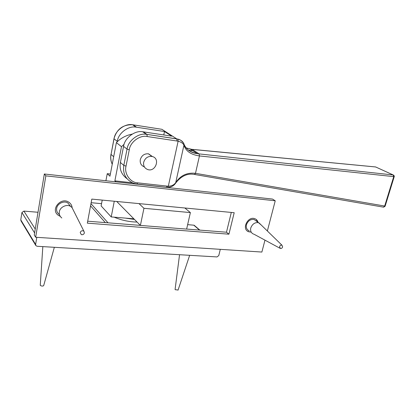 <?xml version="1.0" encoding="UTF-8"?>
<svg xmlns="http://www.w3.org/2000/svg" width="415" height="415" viewBox="0 0 415 415"><rect width="100%" height="100%" fill="white"/><g stroke="black" fill="none" stroke-linecap="round" stroke-linejoin="round"><path stroke-width="0.62" d="M124.116 144.27L121.491 146.687L116.387 142.604C120.739 138.143 125.994 135.321 132.157 134.133M121.491 146.687L114.872 180.857L115.935 181.863M132.323 182.787L114.872 180.857M138.984 203.609L143.953 208.294L140.389 225.428L186.631 229.101L190.381 212.584L184.846 207.993M140.389 225.428L116.729 201.483M143.953 208.294L190.381 212.584M114.27 201.249L111.215 216.921L133.858 218.819M105.903 180.758L107.252 173.672L110.369 174.03M107.252 173.672L109.949 176.214L116.387 142.604M111.215 216.921L101.12 205.918L102.225 200.097M144.379 166.929C141.167 165.585 139.808 163.152 140.291 159.625C141.681 155.423 144.43 153.493 148.544 153.825L152.424 156.559M117.222 141.769L117.295 141.396C118.208 133.319 128.328 125.553 136.042 127.14L164.496 131.524L163.769 134.948M164.496 131.524L171.649 136.141L142.708 131.763C134.865 130.165 124.526 138.122 123.571 146.365L120.402 162.478C119.245 169.076 121.403 174.456 126.876 178.626M186.008 147.87L191.896 149.384M192.819 150.723L191.206 150.567L191.45 149.836L191.201 150.567L188.249 150.059M375.326 166.923L376.125 167.157M183.653 143.408C182.792 141.437 180.904 140.011 177.994 139.129L146.402 134.32C138.48 132.722 128.022 140.784 127.047 149.115L123.815 165.409C122.643 173.667 125.776 179.581 133.21 183.145L136.841 184.032L137.692 182.844C130.393 182.678 123.929 173.574 126.036 166.099L129.283 149.794C130.175 142.07 140.057 134.782 147.195 136.525L146.946 134.398L143.237 131.835M194.723 174.482L383.382 207.132L384.617 206.234L393.69 176.738L393.213 174.969L199.138 153.908L199.454 155.936L394.209 176.676M147.195 136.525L178.128 141.188L177.994 139.129M166.482 187.352L167.613 187.419L168.314 186.247L178.128 141.188C181.241 142.07 183.171 143.408 183.923 145.214L183.855 143.829M175.612 183.155L175.659 182.714C174.025 184.955 171.577 186.133 168.314 186.247L137.692 182.844M175.55 183.238L175.607 183.155C173.937 185.738 171.328 187.16 167.779 187.419M183.907 143.948L183.975 145.323C185.842 151.179 190.999 154.717 199.449 155.931L199.133 153.908L197.358 153.659C190.402 152.274 186.003 149.275 184.156 144.674M183.923 145.214L175.623 183.129M175.607 183.155L175.706 183.02C181.241 175.97 187.507 173.107 194.5 174.445L195.491 173.325C187.02 172.396 180.442 175.483 175.758 182.584L175.659 182.714M114.135 217.164C121.46 220.251 128.982 221.885 136.701 222.061L137.059 222.061M125.351 218.103L134.476 219.442M179.55 254.717L175.099 289.359L175.197 289.691L178.087 290.023M42.828 246.619L40.255 285.344C41.479 286.184 42.615 286.293 43.663 285.676L54.339 247.299M143.611 162.556C143.263 166.047 144.7 168.402 147.922 169.626C155.734 172.126 160.636 158.037 151.937 156.439C147.699 156.118 144.923 158.157 143.611 162.556M68.501 201.991C70.643 203.334 71.842 205.207 72.091 207.604M60.217 216.303L58.313 215.312C50.028 209.601 60.912 196.907 68.553 202.053C70.695 203.397 71.888 205.264 72.143 207.656M60.258 216.365L58.313 215.312M256.019 219.296L257.974 222.284M250.774 232.006L248.746 231.736L247.376 231.025M250.857 232.068L248.829 231.798C241.234 229.479 247.646 216.168 254.54 218.596C256.304 219.125 257.476 220.37 258.052 222.341M87.337 223.151L91.808 199.101L234.195 212.708L228.924 234.19L87.337 223.151M87.7 221.205L140.343 225.381M186.636 229.059L226.476 232.224L231.305 212.428M228.924 234.19L226.476 232.224M267.364 230.994L275.233 200.798L45.837 175.867L44.322 173.994L34.269 234.989L35.669 237.256L261.875 252.055L264.978 240.15M45.837 175.867L35.669 237.256M275.233 200.798L272.536 199.07L44.322 173.994M59.122 214.41C57.099 212.693 56.295 210.649 56.705 208.263C57.26 203.552 64.226 200.315 67.904 203.039L70.664 206.468M80.209 232.571C81.044 230.73 82.279 230.289 83.918 231.248L84.411 232.893C83.846 234.392 82.813 234.963 81.319 234.615L80.209 232.571M61.799 217.994C59.755 216.267 58.946 214.202 59.361 211.79C59.931 207.028 66.976 203.744 70.69 206.483L71.961 207.469L73.699 210.924M249.228 230.839C246.775 229.708 245.846 227.669 246.437 224.723C248.02 220.754 250.582 219.021 254.13 219.525L256.429 221.174M279.549 246.692C280.078 245.447 280.877 244.943 281.941 245.172L282.636 246.935C282.19 248.056 281.463 248.58 280.457 248.512L279.549 246.692M253.565 234.117C251.096 232.981 250.162 230.927 250.774 227.949C252.372 223.944 254.96 222.191 258.535 222.689L261.232 225.029M220.298 249.337L218.788 255.541L217.029 256.937L37.163 246.282L35.898 245.639L35.612 244.477L36.8 237.333M38.014 212.267L23.894 211.095L21.928 212.547L20.771 219.857L21.041 220.951L35.726 245.364M101.55 203.666L91.139 202.696M194.796 226.04L193.779 225.174L187.637 224.66M36.427 221.901L36.504 221.423M126.036 166.099L123.815 165.409L120.402 162.478M113.684 156.709L111.049 154.447L114.052 138.828L117.295 141.396M112.242 164.247C110.784 160.942 110.39 157.674 111.049 154.447L113.969 138.714M123.571 146.365L127.047 149.115L129.283 149.794M136.561 127.213L133.111 124.827L161.871 129.304L176.733 138.869L146.402 134.32L142.708 131.763M136.042 127.14L132.593 124.754C122.959 124.484 116.755 129.127 113.975 138.688L114.052 138.828C114.939 130.839 124.951 123.172 132.593 124.754L132.899 124.796M191.901 149.384L375.684 166.97L393.726 175.229M192.181 149.421L199.133 153.908M177.013 140.955L176.733 138.869L178.045 139.165C181.485 139.616 184.504 144.27 184.115 144.519L184.156 144.638C186.75 149.908 191.165 152.917 197.4 153.669M137.028 184.053L166.285 187.331L167.183 186.179M199.449 155.931L195.491 173.325L194.614 174.487M385.146 206.125L195.491 173.325M35.612 244.477L20.771 219.857M21.928 212.547L34.606 232.929M35.249 229.054L23.894 211.095M193.779 225.174L199.501 230.081M108.014 222.819L90.968 203.63M90.553 205.845L105.301 222.601M190.526 149.193L375.648 166.954L393.249 174.974C394.209 175.633 394.52 176.225 394.188 176.754L385.12 206.224L383.631 207.184M112.237 164.262C110.758 161.15 110.333 157.835 110.971 154.323M197.353 153.659L190.438 149.177M189.671 255.313L178.045 290.147M151.937 156.439L148.435 153.809M71.961 207.469L83.918 231.248M67.904 203.039L70.69 206.483M258.991 222.845L281.941 245.172M254.037 234.242L279.845 248.186M254.13 219.525L258.535 222.689M199.823 230.107L194.194 225.283"/></g></svg>
